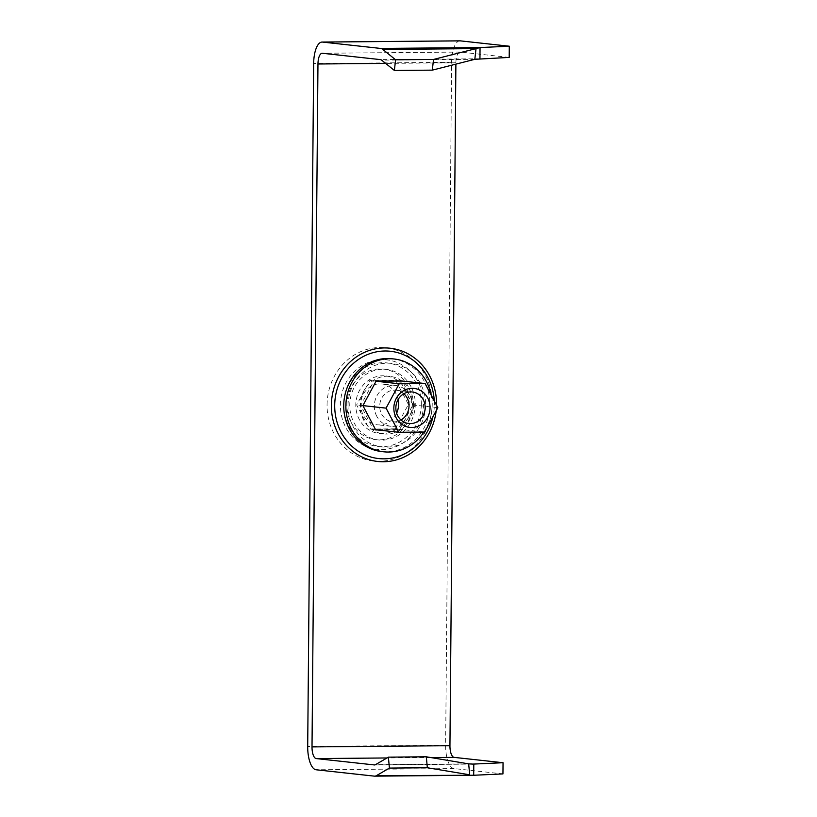 <?xml version="1.0" encoding="UTF-8"?>
<svg xmlns="http://www.w3.org/2000/svg" width="817" height="817" viewBox="0 0 817 817"><rect width="100%" height="100%" fill="white"/><g stroke="black" fill="none" stroke-linecap="round" stroke-linejoin="round"><path stroke-width="0.61" stroke-dasharray="4.08 3.06" d="M409.246 404.456A28.952 26.695 -83.8 0 1 379.374 433.47A28.952 26.695 -83.8 0 1 355.793 404.926A28.952 26.695 -83.8 0 1 385.665 375.922A28.952 26.695 -83.8 0 1 409.246 404.456M413.545 404.936A28.952 26.695 -83.8 0 1 383.684 433.939A28.952 26.695 -83.8 0 1 360.103 405.395A28.952 26.695 -83.8 0 1 389.975 376.392A28.952 26.695 -83.8 0 1 413.545 404.936M509.195 57.415L460.308 52.063A11.203 4.31 -90.5 0 0 460.104 52.053A11.203 4.31 -90.5 0 0 455.896 62.786L455.886 64.135M460.012 40.85A22.406 8.609 -90.5 0 0 451.597 62.317L445.633 745.237A22.406 8.609 -90.5 0 0 454.048 768.572L502.945 773.913M403.874 393.743A15.87 14.645 96.2 0 0 396.092 390.209A15.87 14.645 96.2 0 0 382.162 397.43A15.87 14.645 96.2 0 0 381.6 414.025A15.87 14.645 96.2 0 0 392.64 421.766A15.87 14.645 96.2 0 0 401.004 419.999M396.643 413.167A20.548 18.944 -83.8 0 1 377.413 424.799A20.548 18.944 -83.8 0 1 363.136 414.781A20.548 18.944 -83.8 0 1 363.861 393.304A20.548 18.944 -83.8 0 1 381.886 383.959A20.548 18.944 -83.8 0 1 396.163 393.978A20.548 18.944 -83.8 0 1 398.145 399.482M376.77 416.272A20.548 18.944 -83.8 0 1 377.495 394.795A20.548 18.944 -83.8 0 1 395.52 385.45A20.548 18.944 -83.8 0 1 409.797 395.469A20.548 18.944 -83.8 0 1 409.072 416.946A20.548 18.944 -83.8 0 1 391.057 426.29A20.548 18.944 -83.8 0 1 376.77 416.272M353.996 422.665A35.488 32.731 96.2 0 0 378.659 439.965A35.488 32.731 96.2 0 0 409.787 423.819A35.488 32.731 96.2 0 0 411.043 386.717A35.488 32.731 96.2 0 0 386.38 369.417A35.488 32.731 96.2 0 0 355.252 385.563A35.488 32.731 96.2 0 0 353.996 422.665M351.126 422.358A35.488 32.731 96.2 0 0 375.789 439.658A35.488 32.731 96.2 0 0 406.917 423.502A35.488 32.731 96.2 0 0 408.173 386.41A35.488 32.731 96.2 0 0 383.51 369.11A35.488 32.731 96.2 0 0 352.382 385.256A35.488 32.731 96.2 0 0 351.126 422.358M395.244 428.833L408.398 404.466L395.673 380.324L369.795 380.548L356.641 404.915L369.366 429.068L395.244 428.833L424.677 432.05M375.616 429.742L369.366 429.068M437.83 407.683L408.398 404.466M400.555 380.855L395.673 380.324M376.065 381.233L369.795 380.548M362.911 405.61L356.641 404.915M381.753 451.576A46.692 43.056 96.2 0 0 422.706 430.334A46.692 43.056 96.2 0 0 424.36 381.519A46.692 43.056 96.2 0 0 391.905 358.755M423.911 432.06A46.692 43.056 96.2 0 0 431.172 395.071M412.902 404.936L400.075 380.61L374.002 380.834L360.746 405.395L373.573 429.722L399.656 429.497L412.902 404.936L415.056 405.171L402.342 381.049M377.403 429.946L401.811 429.732L415.056 405.171M374.002 380.834L376.157 381.069M400.075 380.61L402.23 380.845M399.656 429.497L401.811 429.732M373.573 429.722L375.728 429.956M360.746 405.395L362.901 405.63M327.066 404.834A56.965 52.533 -83.8 0 1 380.15 347.47A56.965 52.533 -83.8 0 1 432.234 403.925A56.965 52.533 -83.8 0 1 379.149 461.288A56.965 52.533 -83.8 0 1 327.066 404.834M340.393 404.997A45.006 41.514 -83.8 0 1 382.336 359.664A45.006 41.514 -83.8 0 1 423.502 404.272A45.006 41.514 -83.8 0 1 381.549 449.595A45.006 41.514 -83.8 0 1 340.393 404.997M421.317 404.354A42.024 38.756 -83.8 0 1 382.152 446.674A42.024 38.756 -83.8 0 1 343.722 405.028A42.024 38.756 -83.8 0 1 382.887 362.707A42.024 38.756 -83.8 0 1 421.317 404.354M348.032 405.508A42.024 38.756 -83.8 0 1 387.197 363.177A42.024 38.756 -83.8 0 1 425.616 404.823A42.024 38.756 -83.8 0 1 386.461 447.144A42.024 38.756 -83.8 0 1 348.032 405.508M434.276 400.963A53.973 49.776 -83.8 0 1 434.358 404.476A53.973 49.776 -83.8 0 1 432.949 416.711M436.155 410.788A56.965 52.533 96.2 0 0 436.533 405.222M473.697 775.262L374.268 776.13M454.048 768.572L316.118 769.777M445.633 745.237L307.703 746.442M451.597 62.317L313.667 63.522M479.947 58.763L380.518 59.621M460.308 52.063L322.378 53.268M455.896 62.786L385.665 63.399M430.927 757.573L386.982 757.962M472.032 764.079L374.758 764.926M468.672 763.864L375.483 764.671M474.82 59.314L381.631 60.131M383.684 433.939L379.374 433.47M460.104 52.053L322.174 53.258M472.91 764.089L374.564 764.947M389.975 376.392L385.665 375.922M396.092 390.209L412.238 391.976M395.52 385.45L381.886 383.959M378.659 439.965L375.789 439.658M386.38 369.417L383.51 369.11M391.057 426.29L377.413 424.799M392.64 421.766L408.786 423.533"/><path stroke-width="1.23" d="M509.297 46.212L480.049 47.56L476.035 48.622L474.82 59.314L509.195 57.415L509.297 46.212L460.4 40.87A22.406 8.609 -90.5 0 0 460.012 40.85L322.082 42.055A22.406 8.609 -90.5 0 0 313.667 63.522L307.703 746.442A22.406 8.609 -90.5 0 0 316.118 769.777L374.268 776.13A22.406 8.609 89.5 0 0 374.656 776.15A22.406 8.609 89.5 0 0 376.504 775.609L389.413 768.082L388.392 757.145L426.321 756.808L468.672 763.864L469.693 774.802L427.342 767.745L426.321 756.808M455.886 64.135L449.942 745.707A11.203 4.31 -90.5 0 0 454.15 757.379L503.047 762.721L502.945 773.913L473.697 775.262L473.799 764.069L503.047 762.721M479.947 58.763L480.049 47.56L380.62 48.428L322.47 42.076A22.406 8.609 -90.5 0 0 322.082 42.055M474.82 59.314L432.316 70.139L394.386 70.466L381.631 60.131A11.203 4.31 89.5 0 0 380.518 59.621L322.378 53.268A11.203 4.31 -90.5 0 0 322.174 53.258A11.203 4.31 -90.5 0 0 317.966 63.992L312.012 746.912A11.203 4.31 -90.5 0 0 316.22 758.574L374.37 764.937A11.203 4.31 89.5 0 0 374.564 764.947A11.203 4.31 89.5 0 0 375.483 764.671L388.392 757.145M468.672 763.864L472.91 764.089M376.504 775.609L473.697 775.262L374.656 776.15M427.342 767.745L389.413 768.082M380.62 48.428A22.406 8.609 89.5 0 1 382.836 49.439L395.591 59.774L433.521 59.447L432.316 70.139M394.386 70.466L395.591 59.774M382.836 49.439L476.035 48.622L433.521 59.447M427.71 397.981A19.608 18.086 96.2 0 0 403.036 391.026A19.608 18.086 96.2 0 0 396.184 417.844A19.608 18.086 96.2 0 0 420.847 424.799A19.608 18.086 96.2 0 0 427.71 397.981M423.267 399.717A15.87 14.645 96.2 0 0 412.238 391.976A15.87 14.645 96.2 0 0 398.308 399.196A15.87 14.645 96.2 0 0 397.746 415.792A15.87 14.645 96.2 0 0 408.786 423.533A15.87 14.645 96.2 0 0 422.706 416.313A15.87 14.645 96.2 0 0 423.267 399.717M401.004 419.999A15.87 14.645 96.2 0 0 407.121 397.95A15.87 14.645 96.2 0 0 403.874 393.743M398.145 399.482A20.548 18.944 -83.8 0 1 396.643 413.167M425.095 383.541L399.217 383.765L386.063 408.132L398.788 432.285L424.677 432.05L437.83 407.683L425.095 383.541L400.555 380.855M398.788 432.285L375.616 429.742M399.217 383.765L376.065 381.233M386.063 408.132L362.911 405.61M431.172 395.071A46.692 43.056 96.2 0 0 426.515 381.753A46.692 43.056 96.2 0 0 394.049 358.99L391.905 358.755A46.692 43.056 96.2 0 0 350.942 379.997A46.692 43.056 96.2 0 0 349.298 428.813A46.692 43.056 96.2 0 0 381.753 451.576L383.908 451.811A46.692 43.056 96.2 0 0 423.911 432.06M394.049 358.99A46.692 43.056 96.2 0 0 353.097 380.232A46.692 43.056 96.2 0 0 351.443 429.048A46.692 43.056 96.2 0 0 383.908 451.811M402.342 381.049L376.157 381.069L362.901 405.63L375.728 429.956L377.403 429.946M432.949 416.711A53.973 49.776 -83.8 0 1 378.373 458.531A53.973 49.776 -83.8 0 1 334.704 405.344A53.973 49.776 -83.8 0 1 383.377 351.034A53.973 49.776 -83.8 0 1 434.276 400.963M436.533 405.222A56.965 52.533 96.2 0 0 436.544 404.395A56.965 52.533 96.2 0 0 384.45 347.94A56.965 52.533 96.2 0 0 331.365 405.314A56.965 52.533 96.2 0 0 380.497 461.697A56.965 52.533 96.2 0 0 436.155 410.788M460.4 40.87L322.47 42.076M385.665 63.399L317.966 63.992M449.942 745.707L312.012 746.912M454.15 757.379L430.927 757.573M386.982 757.962L316.22 758.574M473.799 764.069L472.032 764.079"/></g></svg>
